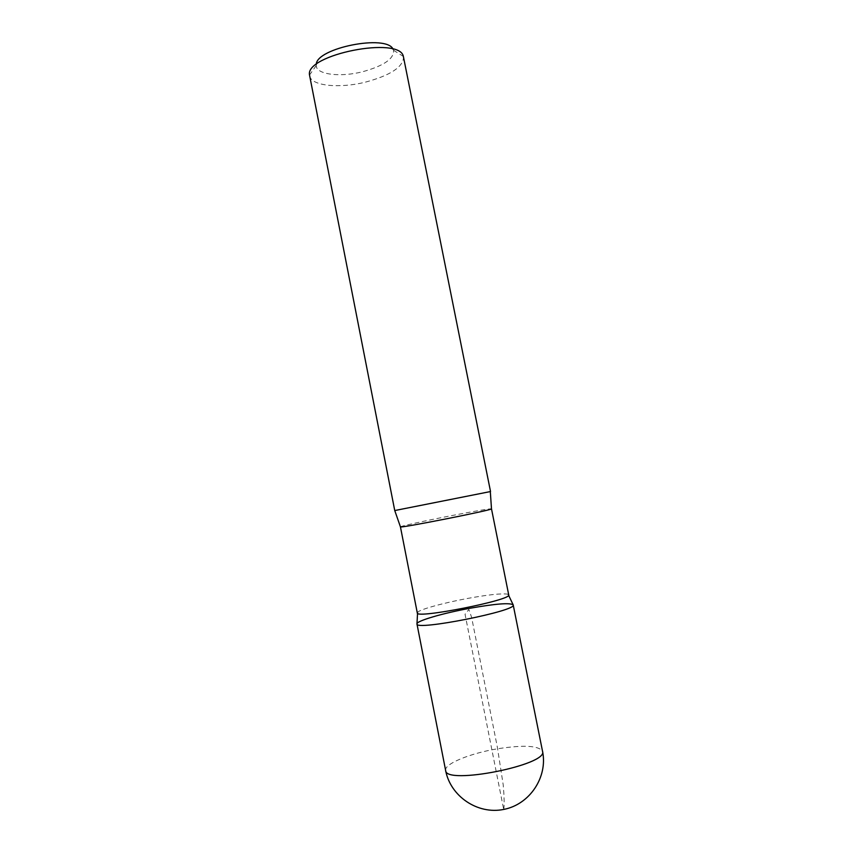 <?xml version="1.0" encoding="UTF-8"?>
<svg xmlns="http://www.w3.org/2000/svg" width="853" height="853" viewBox="0 0 853 853"><rect width="100%" height="100%" fill="white"/><g stroke="black" fill="none" stroke-linecap="round" stroke-linejoin="round"><path stroke-width="0.64" stroke-dasharray="4.26 3.2" d="M316.271 64.455L316.218 65.574C316.207 74.574 340.155 77.463 362.45 71.78C383.818 65.884 394.182 58.718 393.564 50.263L393.094 49.25M309.618 75.821C311.121 85.94 339.387 88.723 365.489 82.123C390.343 75.405 403.032 67.099 403.576 57.215M417.298 612.944L418.034 611.889C422 608.775 444.978 602.613 467.572 598.443C488.289 594.69 501.639 593.261 507.62 594.146L508.708 594.84M416.968 623.98C415.901 621.048 442.75 613.222 469.811 608.296C495.7 603.7 510.169 602.581 513.207 604.916M394.736 510.51L490.528 491.541M503.782 809.412C504.422 804.688 504.219 796.478 503.195 784.76L497.363 747.26L471.57 617.167L468.851 609.479L465.045 614.245L503.696 809.433M400.43 526.855C399.844 526.312 425.583 520.682 451.162 515.702C475.601 510.979 489.046 508.687 491.488 508.825M445.639 770.504C443.869 763.979 470.334 753.231 497.662 748.763C523.838 744.754 538.797 745.607 542.54 751.322M316.218 65.574L309.522 75.043M393.564 50.263L403.373 56.469M507.62 594.146L508.601 595.266M418.034 611.889L417.543 613.296"/><path stroke-width="1.28" d="M393.094 49.25C386.814 34.013 316.26 47.981 316.271 64.455M394.96 510.51L490.528 491.541L403.373 56.469C399.812 35.805 304.937 54.581 309.522 75.043L394.736 510.51L400.43 526.855L417.298 612.944C415.411 619.171 512.824 599.883 508.708 594.84L491.488 508.825C494.74 509.604 397.722 528.817 400.43 526.855M508.601 595.266L513.207 604.916C517.696 610.759 415.038 631.092 416.968 623.98C415.038 631.092 517.696 610.759 513.207 604.916C510.169 602.581 495.7 603.7 469.811 608.296C442.75 613.222 415.901 621.048 416.968 623.98L445.639 770.504C450.373 796.137 477.488 814.807 503.696 809.433C529.969 804.422 547.935 776.816 542.54 751.322L542.54 751.322C548.596 764.874 445.202 785.346 445.639 770.504M417.543 613.296L416.968 623.98M490.315 491.627L491.488 508.825M513.207 604.916L542.54 751.322"/></g></svg>
